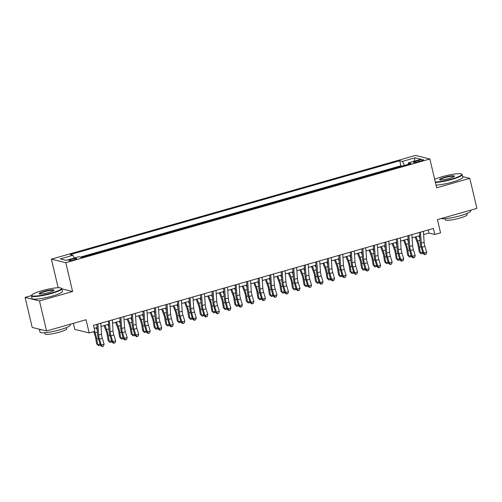 <?xml version="1.0" encoding="UTF-8"?>
<svg xmlns="http://www.w3.org/2000/svg" width="502" height="502" viewBox="0 0 502 502"><rect width="100%" height="100%" fill="white"/><g stroke="black" fill="none" stroke-linecap="round" stroke-linejoin="round"><path stroke-width="0.75" d="M74.039 259.823A3.997 0.609 -13.3 0 0 76.68 258.593A3.997 0.609 -13.3 0 0 71.554 259.208A3.997 0.609 -13.3 0 0 68.906 260.431A3.997 0.609 -13.3 0 0 74.039 259.823M73.348 323.344L74.779 329.4L89.161 332.939L94.922 331.295L93.504 325.29L433.383 228.479L434.801 234.484L440.561 232.84L437.443 219.631L476.9 208.393L469.803 178.367L462.668 176.61M31.482 295.584L25.1 297.404L32.197 327.429L46.579 330.969L39.482 300.943L72.608 291.505L65.793 262.684L51.411 259.145L58.169 287.746M65.793 262.684L429.863 158.977L415.48 155.438L51.411 259.145M25.1 297.404L39.482 300.943M418.492 160.402L415.963 161.123A3.872 0.59 -13.3 0 0 413.397 162.309A3.872 0.59 -13.3 0 0 418.373 161.719L420.908 160.998A3.872 0.59 -13.3 0 0 423.468 159.805A3.872 0.59 -13.3 0 0 418.492 160.402L418.781 161.6M404.505 165.396L402.435 161.406L399.717 160.734L70.211 254.596L72.928 255.267L60.259 258.875L66.164 260.331L78.839 256.723L81.562 257.388L411.069 163.526L408.346 162.861L408.208 164.342M402.435 161.406L415.11 157.797L421.021 159.247L408.346 162.861M402.121 166.08L400.91 165.779L80.351 257.093M89.161 332.939L86.043 319.724L46.579 330.969M429.863 158.977L436.677 187.804L469.803 178.367M423.606 234.578L428.972 233.047L434.801 234.484M94.238 328.396L97.074 327.586M101.009 326.469L108.595 324.305M112.53 323.188L120.116 321.023M124.05 319.906L131.637 317.741M135.571 316.624L143.158 314.459M147.099 313.342L154.679 311.177M158.619 310.06L166.2 307.895M170.14 306.778L177.721 304.614M181.661 303.497L189.241 301.332M193.182 300.215L200.762 298.05M204.703 296.933L212.283 294.768M216.224 293.651L223.804 291.486M227.745 290.369L235.325 288.204M239.266 287.088L246.852 284.923M250.787 283.806L258.373 281.641M262.308 280.524L269.894 278.359M273.828 277.242L281.415 275.077M285.349 273.96L292.936 271.795M296.87 270.678L304.457 268.514M308.391 267.397L315.978 265.232M319.912 264.115L327.499 261.95M331.433 260.833L339.019 258.668M342.96 257.551L350.54 255.386M354.481 254.269L362.061 252.104M366.002 250.987L373.582 248.823M377.523 247.706L385.103 245.541M389.044 244.424L396.624 242.259M400.565 241.142L408.145 238.977M412.086 237.86L419.666 235.695M428.237 229.941L428.972 233.047M400.91 165.779L399.717 160.734M72.928 255.267L74.346 257.997M414.1 161.224L415.11 157.797M72.608 291.505L61.878 288.87M423.381 231.328L424.146 242.334A6.244 1.763 -105.9 0 0 424.949 246.413L426.725 252.242L423.845 253.058L424.943 254.495L424.623 254.665L426.091 254.163L424.943 254.495M420.5 232.144L421.266 243.156A6.244 1.763 -105.9 0 0 422.069 247.235L423.845 253.058L423.054 253.491L421.278 247.668A9.362 2.642 74.1 0 1 420.074 241.55L419.44 232.445M423.054 253.491L424.623 254.665M426.091 254.163L426.725 252.242M415.123 236.994L417.131 242.14A6.244 1.763 74.1 0 1 418.279 246.3L419.208 251.922L420.312 252.82L419.383 247.197A9.362 2.642 -105.9 0 0 417.664 240.954L416.02 236.737M422.791 252.625L422.245 253.472L421.09 253.799L419.208 251.922M421.09 253.799L420.312 252.82L422.646 252.155M419.854 238.375L418.9 235.915M435.316 182.025A15.236 2.322 -13.3 0 0 451.668 179.026A15.236 2.322 -13.3 0 0 461.489 174.05A15.236 2.322 -13.3 0 0 442.18 176.698A15.236 2.322 -13.3 0 0 434.676 179.339M461.489 174.05L461.934 174.32A15.606 2.378 166.7 0 1 462.198 174.633A15.606 2.378 166.7 0 1 451.869 179.415A15.606 2.378 166.7 0 1 435.422 182.477M449.296 178.442A7.618 1.161 166.7 0 1 439.639 179.766A7.618 1.161 166.7 0 1 444.552 177.281A7.618 1.161 166.7 0 1 454.291 176.302A7.618 1.161 166.7 0 1 449.296 178.442M454.053 176.547A7.241 1.104 -13.3 0 0 444.753 177.664A7.241 1.104 -13.3 0 0 439.959 179.879M470.6 210.181L470.769 210.896A15.606 2.378 166.7 0 1 460.441 215.684A15.606 2.378 166.7 0 1 441.126 218.577M466.898 213.513L467.174 214.668A11.239 1.713 166.7 0 1 459.732 218.113A11.239 1.713 166.7 0 1 445.299 219.838L445.023 218.684M462.198 174.633L462.825 177.275A15.606 2.378 166.7 0 1 452.49 182.057A15.606 2.378 166.7 0 1 436.043 185.119M51.304 293.074A15.236 2.322 -13.3 0 0 61.125 288.092A15.236 2.322 -13.3 0 0 41.817 290.74A15.236 2.322 -13.3 0 0 31.827 295.019A15.236 2.322 -13.3 0 0 51.304 293.074M61.125 288.092L61.57 288.361A15.606 2.378 166.7 0 1 61.834 288.675A15.606 2.378 166.7 0 1 51.505 293.463A15.606 2.378 166.7 0 1 31.457 295.854A15.606 2.378 166.7 0 1 31.551 295.458L31.827 295.019M48.932 292.49A7.618 1.161 166.7 0 1 39.275 293.808A7.618 1.161 166.7 0 1 44.189 291.323A7.618 1.161 166.7 0 1 53.927 290.351A7.618 1.161 166.7 0 1 48.932 292.49M53.689 290.589A7.241 1.104 -13.3 0 0 44.389 291.712A7.241 1.104 -13.3 0 0 39.595 293.921M70.236 324.229L70.405 324.945A15.606 2.378 166.7 0 1 60.077 329.732A15.606 2.378 166.7 0 1 40.028 332.123L39.332 329.186A15.606 2.378 166.7 0 0 41.854 329.801M66.534 327.555L66.81 328.71A11.239 1.713 166.7 0 1 59.368 332.155A11.239 1.713 166.7 0 1 44.935 333.88L44.659 332.726M61.834 288.675L62.461 291.317A15.606 2.378 166.7 0 1 52.126 296.105A15.606 2.378 166.7 0 1 32.078 298.495L31.457 295.854M411.86 234.61L412.625 245.616A6.244 1.763 -105.9 0 0 413.428 249.695L415.204 255.524L412.324 256.34L413.422 257.777L413.102 257.946L414.57 257.444L413.422 257.777M408.979 235.425L409.745 246.438A6.244 1.763 -105.9 0 0 410.548 250.517L412.324 256.34L411.533 256.773L409.757 250.95A9.362 2.642 74.1 0 1 408.553 244.832L407.919 235.727M411.533 256.773L413.102 257.946M414.57 257.444L415.204 255.524M400.339 237.892L401.104 248.898A6.244 1.763 -105.9 0 0 401.907 252.977L403.683 258.806L400.803 259.622L401.901 261.059L401.581 261.228L403.05 260.726L401.901 261.059M397.458 238.714L398.224 249.72A6.244 1.763 -105.9 0 0 399.027 253.799L400.803 259.622L400.012 260.055L398.237 254.232A9.362 2.642 74.1 0 1 397.032 248.113L396.398 239.008M400.012 260.055L401.581 261.228M403.05 260.726L403.683 258.806M388.818 241.173L389.583 252.18A6.244 1.763 -105.9 0 0 390.387 256.258L392.156 262.088L389.276 262.904L390.38 264.341L390.06 264.51L391.529 264.008L390.38 264.341M385.938 241.995L386.703 253.002A6.244 1.763 -105.9 0 0 387.506 257.08L389.276 262.904L388.492 263.337L386.716 257.513A9.362 2.642 74.1 0 1 385.511 251.395L384.877 242.29M388.492 263.337L390.06 264.51M391.529 264.008L392.156 262.088M377.297 244.455L378.062 255.462A6.244 1.763 -105.9 0 0 378.866 259.54L380.635 265.37L377.755 266.185L378.859 267.622L378.539 267.792L380.008 267.29L378.859 267.622M374.417 245.277L375.182 256.284A6.244 1.763 -105.9 0 0 375.985 260.362L377.755 266.185L376.971 266.618L375.195 260.795A9.362 2.642 74.1 0 1 373.99 254.677L373.356 245.578M376.971 266.618L378.539 267.792M380.008 267.29L380.635 265.37M403.602 240.276L405.61 245.422A6.244 1.763 74.1 0 1 406.758 249.582L407.687 255.204L408.791 256.102L407.862 250.479A9.362 2.642 -105.9 0 0 406.143 244.236L404.499 240.019M411.27 255.907L410.724 256.754L409.569 257.08L407.687 255.204M409.569 257.08L408.791 256.102L411.125 255.436M408.333 241.657L407.379 239.197M392.081 243.558L394.089 248.703A6.244 1.763 74.1 0 1 395.237 252.864L396.166 258.486L397.27 259.383L396.342 253.761A9.362 2.642 -105.9 0 0 394.616 247.517L392.972 243.301M399.749 259.189L399.203 260.036L398.048 260.362L396.166 258.486M398.048 260.362L397.27 259.383L399.605 258.718M396.812 244.938L395.852 242.479M380.56 246.84L382.568 251.985A6.244 1.763 74.1 0 1 383.716 256.145L384.645 261.768L385.749 262.665L384.821 257.043A9.362 2.642 -105.9 0 0 383.095 250.799L381.451 246.582M388.228 262.471L387.682 263.318L386.527 263.644L384.645 261.768M386.527 263.644L385.749 262.665L388.084 262M385.291 248.22L384.331 245.76M369.039 250.121L371.047 255.267A6.244 1.763 74.1 0 1 372.189 259.427L373.124 265.05L374.228 265.947L373.3 260.325A9.362 2.642 -105.9 0 0 371.574 254.081L369.93 249.864M376.701 265.753L376.161 266.6L375.007 266.926L373.124 265.05M375.007 266.926L374.228 265.947L376.563 265.282M373.77 251.502L372.81 249.042M365.776 247.737L366.542 258.743A6.244 1.763 -105.9 0 0 367.338 262.822L369.114 268.652L366.234 269.467L367.338 270.904L367.018 271.074L368.487 270.572L367.338 270.904M362.896 248.559L363.661 259.565A6.244 1.763 -105.9 0 0 364.458 263.644L366.234 269.467L365.443 269.9L363.674 264.077A9.362 2.642 74.1 0 1 362.469 257.959L361.835 248.86M365.443 269.9L367.018 271.074M368.487 270.572L369.114 268.652M357.518 253.403L359.526 258.549A6.244 1.763 74.1 0 1 360.668 262.709L361.603 268.332L362.708 269.229L361.779 263.606A9.362 2.642 -105.9 0 0 360.053 257.363L358.409 253.146M365.18 269.034L364.64 269.881L363.486 270.208L361.603 268.332M363.486 270.208L362.708 269.229L365.042 268.564M362.249 254.784L361.289 252.324M354.249 251.019L355.021 262.025A6.244 1.763 -105.9 0 0 355.818 266.104L357.593 271.933L354.713 272.749L355.811 274.186L355.498 274.356L356.966 273.854L355.811 274.186M351.369 251.841L352.14 262.847A6.244 1.763 -105.9 0 0 352.937 266.926L354.713 272.749L353.923 273.182L352.153 267.359A9.362 2.642 74.1 0 1 350.948 261.241L350.314 252.142M353.923 273.182L355.498 274.356M356.966 273.854L357.593 271.933M345.997 256.685L348.005 261.831A6.244 1.763 74.1 0 1 349.147 265.991L350.082 271.613L351.187 272.511L350.258 266.888A9.362 2.642 -105.9 0 0 348.532 260.645L346.888 256.428M353.659 272.316L353.119 273.163L351.965 273.49L350.082 271.613M351.965 273.49L351.187 272.511L353.515 271.846M350.729 258.066L349.768 255.606M342.728 254.301L343.5 265.307A6.244 1.763 -105.9 0 0 344.297 269.386L346.073 275.215L343.192 276.031L344.29 277.468L343.977 277.637L345.445 277.135L344.29 277.468M339.848 255.123L340.62 266.129A6.244 1.763 -105.9 0 0 341.416 270.208L343.192 276.031L342.402 276.464L340.626 270.641A9.362 2.642 74.1 0 1 339.427 264.523L338.794 255.424M342.402 276.464L343.977 277.637M345.445 277.135L346.073 275.215M334.476 259.967L336.478 265.112A6.244 1.763 74.1 0 1 337.626 269.273L338.561 274.895L339.666 275.793L338.731 270.17A9.362 2.642 -105.9 0 0 337.011 263.926L335.367 259.71M342.138 275.598L341.598 276.445L340.444 276.771L338.561 274.895M340.444 276.771L339.666 275.793L341.994 275.127M339.208 261.347L338.248 258.888M331.207 257.582L331.979 268.589A6.244 1.763 -105.9 0 0 332.776 272.668L334.552 278.497L331.671 279.313L332.77 280.75L332.456 280.919L333.924 280.417L332.77 280.75M328.327 258.404L329.099 269.411A6.244 1.763 -105.9 0 0 329.896 273.49L331.671 279.313L330.881 279.746L329.105 273.923A9.362 2.642 74.1 0 1 327.906 267.804L327.273 258.706M330.881 279.746L332.456 280.919M333.924 280.417L334.552 278.497M322.955 263.249L324.957 268.394A6.244 1.763 74.1 0 1 326.105 272.555L327.04 278.177L328.145 279.074L327.21 273.452A9.362 2.642 -105.9 0 0 325.491 267.208L323.846 262.992M330.617 278.88L330.078 279.727L328.923 280.053L327.04 278.177M328.923 280.053L328.145 279.074L330.473 278.409M327.687 264.629L326.727 262.169M319.686 260.864L320.458 271.871A6.244 1.763 -105.9 0 0 321.255 275.949L323.031 281.779L320.15 282.595L321.249 284.032L320.935 284.201L322.403 283.699L321.249 284.032M316.806 261.686L317.578 272.693A6.244 1.763 -105.9 0 0 318.375 276.771L320.15 282.595L319.36 283.028L317.584 277.204A9.362 2.642 74.1 0 1 316.385 271.086L315.752 261.988M319.36 283.028L320.935 284.201M322.403 283.699L323.031 281.779M311.435 266.531L313.436 271.676A6.244 1.763 74.1 0 1 314.585 275.836L315.52 281.459L316.624 282.356L315.689 276.734A9.362 2.642 -105.9 0 0 313.97 270.49L312.326 266.273M319.096 282.162L318.557 283.009L317.402 283.335L315.52 281.459M317.402 283.335L316.624 282.356L318.952 281.691M316.166 267.911L315.206 265.451M308.165 264.146L308.937 275.152A6.244 1.763 -105.9 0 0 309.734 279.231L311.51 285.061L308.63 285.876L309.728 287.313L309.414 287.483L310.882 286.987L309.728 287.313M305.285 264.968L306.057 275.974A6.244 1.763 -105.9 0 0 306.854 280.053L308.63 285.876L307.839 286.309L306.063 280.486A9.362 2.642 74.1 0 1 304.865 274.368L304.231 265.269M307.839 286.309L309.414 287.483M310.882 286.987L311.51 285.061M299.914 269.812L301.915 274.958A6.244 1.763 74.1 0 1 303.064 279.118L303.992 284.741L305.103 285.638L304.168 280.016A9.362 2.642 -105.9 0 0 302.449 273.772L300.805 269.555M307.575 285.443L307.036 286.291L305.881 286.617L303.992 284.741M305.881 286.617L305.103 285.638L307.431 284.973M304.645 271.193L303.685 268.733M296.644 267.428L297.416 278.434A6.244 1.763 -105.9 0 0 298.213 282.513L299.989 288.343L297.109 289.158L298.207 290.595L297.893 290.765L299.361 290.269L298.207 290.595M293.764 268.25L294.53 279.256A6.244 1.763 -105.9 0 0 295.333 283.335L297.109 289.158L296.318 289.591L294.542 283.768A9.362 2.642 74.1 0 1 293.344 277.65L292.71 268.551M296.318 289.591L297.893 290.765M299.361 290.269L299.989 288.343M288.393 273.094L290.394 278.24A6.244 1.763 74.1 0 1 291.543 282.4L292.471 288.022L293.582 288.92L292.647 283.297A9.362 2.642 -105.9 0 0 290.928 277.054L289.284 272.837M296.054 288.725L295.509 289.572L294.36 289.899L292.471 288.022M294.36 289.899L293.582 288.92L295.91 288.255M293.124 274.475L292.164 272.015M285.123 270.71L285.889 281.716A6.244 1.763 -105.9 0 0 286.692 285.795L288.468 291.624L285.588 292.44L286.686 293.877L286.372 294.046L287.841 293.551L286.686 293.877M282.243 271.532L283.009 282.538A6.244 1.763 -105.9 0 0 283.812 286.617L285.588 292.44L284.797 292.873L283.021 287.05A9.362 2.642 74.1 0 1 281.823 280.932L281.189 271.833M284.797 292.873L286.372 294.046M287.841 293.551L288.468 291.624M276.872 276.376L278.874 281.522A6.244 1.763 74.1 0 1 280.022 285.682L280.951 291.304L282.055 292.202L281.126 286.579A9.362 2.642 -105.9 0 0 279.407 280.336L277.763 276.119M284.534 292.007L283.988 292.854L282.839 293.181L280.951 291.304M282.839 293.181L282.055 292.202L284.389 291.536M281.597 277.757L280.643 275.297M273.603 273.992L274.368 284.998A6.244 1.763 -105.9 0 0 275.171 289.077L276.947 294.906L274.067 295.722L275.165 297.159L274.851 297.328L276.32 296.833L275.165 297.159M270.722 274.814L271.488 285.82A6.244 1.763 -105.9 0 0 272.291 289.899L274.067 295.722L273.276 296.155L271.5 290.332A9.362 2.642 74.1 0 1 270.302 284.214L269.668 275.115M273.276 296.155L274.851 297.328M276.32 296.833L276.947 294.906M265.351 279.658L267.353 284.803A6.244 1.763 74.1 0 1 268.501 288.964L269.43 294.586L270.534 295.483L269.605 289.861A9.362 2.642 -105.9 0 0 267.886 283.617L266.242 279.401M273.013 295.289L272.467 296.136L271.318 296.462L269.43 294.586M271.318 296.462L270.534 295.483L272.868 294.818M270.076 281.038L269.122 278.579M262.082 277.273L262.847 288.28A6.244 1.763 -105.9 0 0 263.65 292.359L265.426 298.188L262.546 299.004L263.644 300.441L263.33 300.61L264.799 300.114L263.644 300.441M259.201 278.095L259.967 289.102A6.244 1.763 -105.9 0 0 260.77 293.181L262.546 299.004L261.755 299.437L259.98 293.614A9.362 2.642 74.1 0 1 258.781 287.495L258.141 278.397M261.755 299.437L263.33 300.61M264.799 300.114L265.426 298.188M253.824 282.94L255.832 288.085A6.244 1.763 74.1 0 1 256.98 292.246L257.909 297.868L259.013 298.765L258.084 293.143A9.362 2.642 -105.9 0 0 256.365 286.899L254.721 282.682M261.492 298.571L260.946 299.418L259.798 299.744L257.909 297.868M259.798 299.744L259.013 298.765L261.347 298.1M258.555 284.32L257.601 281.86M250.561 280.555L251.326 291.562A6.244 1.763 -105.9 0 0 252.129 295.64L253.905 301.47L251.025 302.286L252.123 303.723L251.809 303.892L253.278 303.396L252.123 303.723M247.681 281.377L248.446 292.384A6.244 1.763 -105.9 0 0 249.249 296.462L251.025 302.286L250.234 302.719L248.459 296.895A9.362 2.642 74.1 0 1 247.26 290.777L246.62 281.678M250.234 302.719L251.809 303.892M253.278 303.396L253.905 301.47M242.303 286.222L244.311 291.367A6.244 1.763 74.1 0 1 245.459 295.527L246.388 301.15L247.492 302.047L246.564 296.425A9.362 2.642 -105.9 0 0 244.844 290.181L243.2 285.964M249.971 301.853L249.425 302.7L248.277 303.026L246.388 301.15M248.277 303.026L247.492 302.047L249.827 301.382M247.034 287.602L246.08 285.142M239.04 283.837L239.805 294.843A6.244 1.763 -105.9 0 0 240.609 298.922L242.384 304.752L239.504 305.567L240.602 307.004L240.289 307.174L241.757 306.678L240.602 307.004M236.16 284.659L236.925 295.665A6.244 1.763 -105.9 0 0 237.728 299.744L239.504 305.567L238.714 306L236.938 300.177A9.362 2.642 74.1 0 1 235.739 294.059L235.099 284.96M238.714 306L240.289 307.174M241.757 306.678L242.384 304.752M230.782 289.503L232.79 294.649A6.244 1.763 74.1 0 1 233.938 298.809L234.867 304.432L235.971 305.329L235.043 299.707A9.362 2.642 -105.9 0 0 233.323 293.463L231.679 289.246M238.45 305.134L237.904 305.982L236.756 306.308L234.867 304.432M236.756 306.308L235.971 305.329L238.306 304.664M235.513 290.884L234.559 288.424M227.519 287.119L228.284 298.125A6.244 1.763 -105.9 0 0 229.088 302.204L230.864 308.033L227.983 308.849L229.081 310.286L228.761 310.456L230.23 309.96L229.081 310.286M224.639 287.941L225.404 298.947A6.244 1.763 -105.9 0 0 226.207 303.026L227.983 308.849L227.193 309.282L225.417 303.459A9.362 2.642 74.1 0 1 224.212 297.341L223.578 288.242M227.193 309.282L228.761 310.456M230.23 309.96L230.864 308.033M219.261 292.785L221.269 297.931A6.244 1.763 74.1 0 1 222.417 302.091L223.346 307.713L224.45 308.611L223.522 302.988A9.362 2.642 -105.9 0 0 221.802 296.745L220.158 292.528M226.929 308.416L226.383 309.263L225.235 309.59L223.346 307.713M225.235 309.59L224.45 308.611L226.785 307.946M223.992 294.166L223.039 291.706M215.998 290.401L216.764 301.407A6.244 1.763 -105.9 0 0 217.567 305.486L219.343 311.315L216.462 312.131L217.561 313.568L217.24 313.737L218.709 313.242L217.561 313.568M213.118 291.223L213.883 302.229A6.244 1.763 -105.9 0 0 214.687 306.308L216.462 312.131L215.672 312.564L213.896 306.741A9.362 2.642 74.1 0 1 212.691 300.623L212.057 291.524M215.672 312.564L217.24 313.737M218.709 313.242L219.343 311.315M207.74 296.067L209.748 301.213A6.244 1.763 74.1 0 1 210.896 305.373L211.825 310.995L212.93 311.893L212.001 306.27A9.362 2.642 -105.9 0 0 210.282 300.027L208.637 295.81M215.408 311.698L214.862 312.545L213.708 312.871L211.825 310.995M213.708 312.871L212.93 311.893L215.264 311.227M212.471 297.448L211.518 294.988M204.477 293.683L205.243 304.689A6.244 1.763 -105.9 0 0 206.046 308.768L207.822 314.597L204.941 315.413L206.04 316.85L205.72 317.019L207.188 316.524L206.04 316.85M201.597 294.505L202.362 305.511A6.244 1.763 -105.9 0 0 203.166 309.59L204.941 315.413L204.151 315.846L202.375 310.023A9.362 2.642 74.1 0 1 201.17 303.905L200.536 294.806M204.151 315.846L205.72 317.019M207.188 316.524L207.822 314.597M196.219 299.349L198.227 304.494A6.244 1.763 74.1 0 1 199.376 308.655L200.304 314.277L201.409 315.174L200.48 309.552A9.362 2.642 -105.9 0 0 198.754 303.308L197.11 299.092M203.887 314.98L203.341 315.827L202.187 316.153L200.304 314.277M202.187 316.153L201.409 315.174L203.743 314.509M200.951 300.729L199.997 298.27M192.956 296.964L193.722 307.971A6.244 1.763 -105.9 0 0 194.525 312.049L196.295 317.879L193.414 318.695L194.519 320.132L194.199 320.301L195.667 319.805L194.519 320.132M190.076 297.786L190.842 308.793A6.244 1.763 -105.9 0 0 191.645 312.871L193.414 318.695L192.63 319.128L190.854 313.304A9.362 2.642 74.1 0 1 189.649 307.186L189.016 298.088M192.63 319.128L194.199 320.301M195.667 319.805L196.295 317.879M184.698 302.631L186.706 307.776A6.244 1.763 74.1 0 1 187.855 311.937L188.783 317.559L189.888 318.456L188.959 312.84A9.362 2.642 -105.9 0 0 187.233 306.59L185.589 302.373M192.366 318.262L191.82 319.109L190.666 319.435L188.783 317.559M190.666 319.435L189.888 318.456L192.222 317.791M189.43 304.011L188.47 301.551M181.435 300.246L182.201 311.253A6.244 1.763 -105.9 0 0 183.004 315.331L184.774 321.161L181.893 321.977L182.998 323.413L182.678 323.583L184.146 323.087L182.998 323.413M178.555 301.068L179.321 312.075A6.244 1.763 -105.9 0 0 180.124 316.153L181.893 321.977L181.109 322.409L179.333 316.586A9.362 2.642 74.1 0 1 178.128 310.468L177.495 301.369M181.109 322.409L182.678 323.583M184.146 323.087L184.774 321.161M173.177 305.913L175.185 311.058A6.244 1.763 74.1 0 1 176.327 315.218L177.262 320.841L178.367 321.738L177.438 316.122A9.362 2.642 -105.9 0 0 175.713 309.872L174.068 305.655M180.839 321.544L180.3 322.391L179.145 322.717L177.262 320.841M179.145 322.717L178.367 321.738L180.701 321.073M177.909 307.293L176.949 304.833M169.914 303.528L170.68 314.534A6.244 1.763 -105.9 0 0 171.477 318.613L173.253 324.443L170.373 325.258L171.477 326.695L171.157 326.865L172.625 326.369L171.477 326.695M167.034 304.35L167.8 315.356A6.244 1.763 -105.9 0 0 168.597 319.435L170.373 325.258L169.582 325.691L167.812 319.868A9.362 2.642 74.1 0 1 166.608 313.75L165.974 304.651M169.582 325.691L171.157 326.865M172.625 326.369L173.253 324.443M161.657 309.194L163.665 314.34A6.244 1.763 74.1 0 1 164.807 318.5L165.742 324.123L166.846 325.02L165.917 319.404A9.362 2.642 -105.9 0 0 164.192 313.154L162.548 308.937M169.318 324.825L168.779 325.672L167.624 325.999L165.742 324.123M167.624 325.999L166.846 325.02L169.18 324.355M166.388 310.575L165.428 308.115M158.387 306.81L159.159 317.816A6.244 1.763 -105.9 0 0 159.956 321.895L161.732 327.724L158.852 328.54L159.95 329.977L159.636 330.153L161.104 329.651L159.95 329.977M155.507 307.632L156.279 318.638A6.244 1.763 -105.9 0 0 157.076 322.717L158.852 328.54L158.061 328.973L156.291 323.15A9.362 2.642 74.1 0 1 155.087 317.032L154.453 307.933M158.061 328.973L159.636 330.153M161.104 329.651L161.732 327.724M150.136 312.476L152.144 317.622A6.244 1.763 74.1 0 1 153.286 321.782L154.221 327.404L155.325 328.302L154.396 322.686A9.362 2.642 -105.9 0 0 152.671 316.436L151.027 312.219M157.797 328.107L157.258 328.954L156.103 329.281L154.221 327.404M156.103 329.281L155.325 328.302L157.653 327.637M154.867 313.857L153.907 311.397M146.866 310.092L147.638 321.098A6.244 1.763 -105.9 0 0 148.435 325.177L150.211 331.006L147.331 331.822L148.429 333.259L148.115 333.435L149.583 332.933L148.429 333.259M143.986 310.914L144.758 321.92A6.244 1.763 -105.9 0 0 145.555 325.999L147.331 331.822L146.54 332.255L144.764 326.432A9.362 2.642 74.1 0 1 143.566 320.314L142.932 311.215M146.54 332.255L148.115 333.435M149.583 332.933L150.211 331.006M138.615 315.758L140.616 320.903A6.244 1.763 74.1 0 1 141.765 325.064L142.7 330.686L143.804 331.584L142.869 325.967A9.362 2.642 -105.9 0 0 141.15 319.718L139.506 315.501M146.277 331.389L145.737 332.236L144.582 332.562L142.7 330.686M144.582 332.562L143.804 331.584L146.132 330.918M143.346 317.138L142.386 314.679M135.345 313.373L136.117 324.38A6.244 1.763 -105.9 0 0 136.914 328.459L138.69 334.288L135.81 335.104L136.908 336.541L136.594 336.716L138.063 336.214L136.908 336.541M132.465 314.196L133.237 325.202A6.244 1.763 -105.9 0 0 134.034 329.281L135.81 335.104L135.019 335.537L133.243 329.714A9.362 2.642 74.1 0 1 132.045 323.595L131.411 314.497M135.019 335.537L136.594 336.716M138.063 336.214L138.69 334.288M123.825 316.655L124.596 327.662A6.244 1.763 -105.9 0 0 125.393 331.74L127.169 337.57L124.289 338.386L125.387 339.823L125.073 339.998L126.542 339.496L125.387 339.823M120.944 317.477L121.716 328.484A6.244 1.763 -105.9 0 0 122.513 332.562L124.289 338.386L123.498 338.825L121.722 332.995A9.362 2.642 74.1 0 1 120.524 326.877L119.89 317.779M123.498 338.825L125.073 339.998M126.542 339.496L127.169 337.57M112.304 319.937L113.075 330.943A6.244 1.763 -105.9 0 0 113.872 335.022L115.648 340.852L112.768 341.667L113.866 343.104L113.552 343.28L115.021 342.778L113.866 343.104M109.423 320.759L110.195 331.766A6.244 1.763 -105.9 0 0 110.992 335.844L112.768 341.667L111.977 342.107L110.202 336.277A9.362 2.642 74.1 0 1 109.003 330.159L108.369 321.06M111.977 342.107L113.552 343.28M115.021 342.778L115.648 340.852M127.094 319.04L129.096 324.185A6.244 1.763 74.1 0 1 130.244 328.346L131.179 333.968L132.283 334.865L131.348 329.249A9.362 2.642 -105.9 0 0 129.629 322.999L127.985 318.783M134.756 334.671L134.216 335.518L133.061 335.844L131.179 333.968M133.061 335.844L132.283 334.865L134.611 334.2M131.825 320.42L130.865 317.961M115.573 322.322L117.575 327.467A6.244 1.763 74.1 0 1 118.723 331.627L119.658 337.25L120.762 338.147L119.827 332.531A9.362 2.642 -105.9 0 0 118.108 326.281L116.464 322.064M123.235 337.953L122.695 338.8L121.54 339.126L119.658 337.25M121.54 339.126L120.762 338.147L123.09 337.482M120.304 323.702L119.344 321.242M104.052 325.603L106.054 330.749A6.244 1.763 74.1 0 1 107.202 334.909L108.131 340.532L109.241 341.429L108.306 335.813A9.362 2.642 -105.9 0 0 106.587 329.563L104.943 325.346M111.714 341.234L111.174 342.082L110.02 342.408L108.131 340.532M110.02 342.408L109.241 341.429L111.569 340.764M108.783 326.984L107.823 324.524M100.783 323.219L101.555 334.225A6.244 1.763 -105.9 0 0 102.352 338.304L104.127 344.134L101.247 344.949L102.345 346.386L102.031 346.562L103.5 346.06L102.345 346.386M97.903 324.041L98.674 335.047A6.244 1.763 -105.9 0 0 99.471 339.126L101.247 344.949L100.456 345.389L98.681 339.559A9.362 2.642 74.1 0 1 97.482 333.441L96.848 324.342M100.456 345.389L102.031 346.562M103.5 346.06L104.127 344.134M93.617 331.671L94.533 334.031A6.244 1.763 74.1 0 1 95.681 338.191L96.61 343.814L97.721 344.711L96.786 339.095A9.362 2.642 -105.9 0 0 95.066 332.845L94.508 331.414M100.193 344.516L99.647 345.363L98.499 345.69L96.61 343.814M98.499 345.69L97.721 344.711L100.049 344.046M97.262 330.266L96.302 327.806M416.221 162.228L415.963 161.123M424.146 242.334L421.266 243.156M424.949 246.413L422.069 247.235M419.383 247.197L421.009 246.739M417.664 240.954L419.986 240.295M412.625 245.616L409.745 246.438M413.428 249.695L410.548 250.517M401.104 248.898L398.224 249.72M401.907 252.977L399.027 253.799M389.583 252.18L386.703 253.002M390.387 256.258L387.506 257.08M378.062 255.462L375.182 256.284M378.866 259.54L375.985 260.362M407.862 250.479L409.488 250.021M406.143 244.236L408.465 243.577M396.342 253.761L397.967 253.303M394.616 247.517L396.944 246.858M384.821 257.043L386.446 256.585M383.095 250.799L385.423 250.14M373.3 260.325L374.925 259.867M371.574 254.081L373.902 253.422M366.542 258.743L363.661 259.565M367.338 262.822L364.458 263.644M361.779 263.606L363.404 263.148M360.053 257.363L362.381 256.704M355.021 262.025L352.14 262.847M355.818 266.104L352.937 266.926M350.258 266.888L351.883 266.43M348.532 260.645L350.86 259.986M343.5 265.307L340.62 266.129M344.297 269.386L341.416 270.208M338.731 270.17L340.362 269.712M337.011 263.926L339.339 263.268M331.979 268.589L329.099 269.411M332.776 272.668L329.896 273.49M327.21 273.452L328.841 272.994M325.491 267.208L327.819 266.549M320.458 271.871L317.578 272.693M321.255 275.949L318.375 276.771M315.689 276.734L317.32 276.276M313.97 270.49L316.298 269.831M308.937 275.152L306.057 275.974M309.734 279.231L306.854 280.053M304.168 280.016L305.8 279.558M302.449 273.772L304.777 273.113M297.416 278.434L294.53 279.256M298.213 282.513L295.333 283.335M292.647 283.297L294.272 282.839M290.928 277.054L293.256 276.395M285.889 281.716L283.009 282.538M286.692 285.795L283.812 286.617M281.126 286.579L282.751 286.121M279.407 280.336L281.735 279.677M274.368 284.998L271.488 285.82M275.171 289.077L272.291 289.899M269.605 289.861L271.231 289.403M267.886 283.617L270.214 282.959M262.847 288.28L259.967 289.102M263.65 292.359L260.77 293.181M258.084 293.143L259.71 292.685M256.365 286.899L258.693 286.24M251.326 291.562L248.446 292.384M252.129 295.64L249.249 296.462M246.564 296.425L248.189 295.967M244.844 290.181L247.172 289.522M239.805 294.843L236.925 295.665M240.609 298.922L237.728 299.744M235.043 299.707L236.668 299.248M233.323 293.463L235.651 292.804M228.284 298.125L225.404 298.947M229.088 302.204L226.207 303.026M223.522 302.988L225.147 302.53M221.802 296.745L224.124 296.086M216.764 301.407L213.883 302.229M217.567 305.486L214.687 306.308M212.001 306.27L213.626 305.812M210.282 300.027L212.603 299.368M205.243 304.689L202.362 305.511M206.046 308.768L203.166 309.59M200.48 309.552L202.105 309.094M198.754 303.308L201.082 302.65M193.722 307.971L190.842 308.793M194.525 312.049L191.645 312.871M188.959 312.84L190.584 312.376M187.233 306.59L189.561 305.931M182.201 311.253L179.321 312.075M183.004 315.331L180.124 316.153M177.438 316.122L179.063 315.658M175.713 309.872L178.041 309.213M170.68 314.534L167.8 315.356M171.477 318.613L168.597 319.435M165.917 319.404L167.542 318.939M164.192 313.154L166.52 312.495M159.159 317.816L156.279 318.638M159.956 321.895L157.076 322.717M154.396 322.686L156.022 322.221M152.671 316.436L154.999 315.777M147.638 321.098L144.758 321.92M148.435 325.177L145.555 325.999M142.869 325.967L144.501 325.503M141.15 319.718L143.478 319.059M136.117 324.38L133.237 325.202M136.914 328.459L134.034 329.281M124.596 327.662L121.716 328.484M125.393 331.74L122.513 332.562M113.075 330.943L110.195 331.766M113.872 335.022L110.992 335.844M131.348 329.249L132.98 328.785M129.629 322.999L131.957 322.34M119.827 332.531L121.459 332.067M118.108 326.281L120.436 325.622M108.306 335.813L109.938 335.349M106.587 329.563L108.915 328.904M101.555 334.225L98.674 335.047M102.352 338.304L99.471 339.126M96.786 339.095L98.411 338.63M95.066 332.845L97.394 332.186"/></g></svg>
